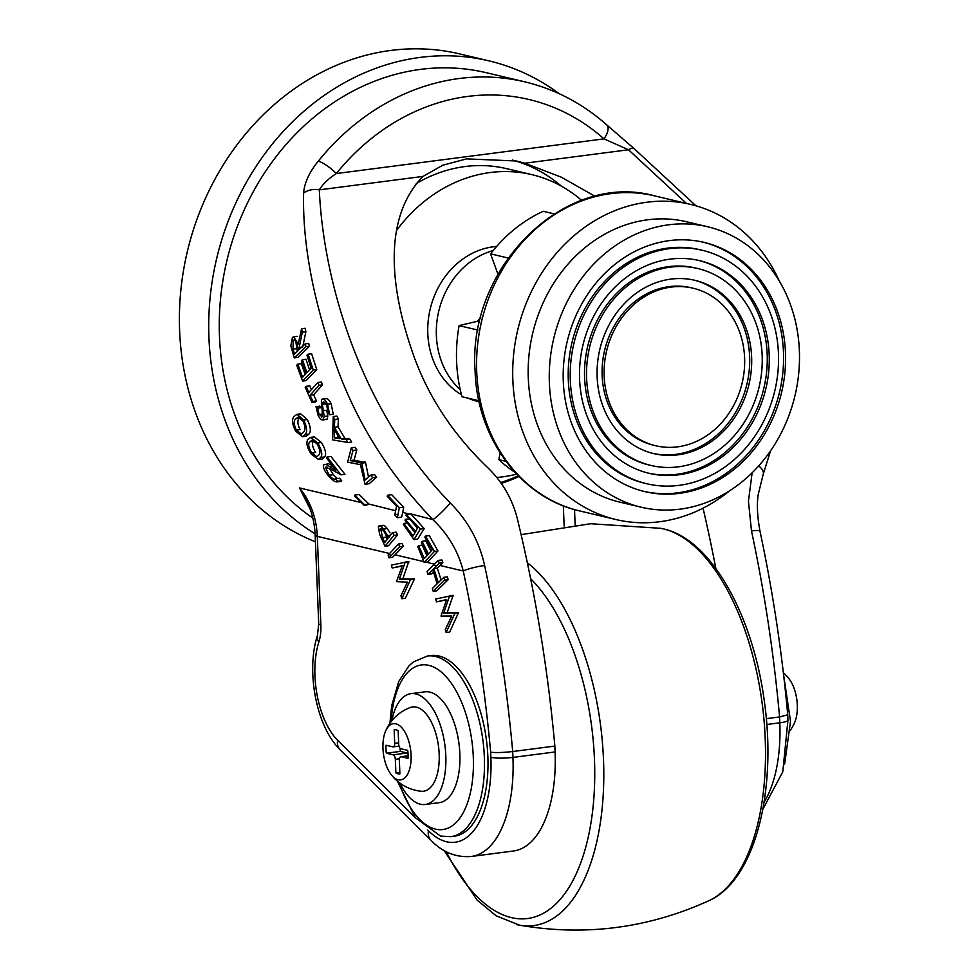 <?xml version="1.0" encoding="UTF-8"?>
<svg xmlns="http://www.w3.org/2000/svg" width="979" height="979" viewBox="0 0 979 979"><rect width="100%" height="100%" fill="white"/><g stroke="black" fill="none" stroke-linecap="round" stroke-linejoin="round"><path stroke-width="1.47" d="M555.081 751.945A113.344 54.946 82.6 0 1 513.412 851.008L471.278 856.466A113.344 54.946 82.6 0 0 512.947 757.403L555.081 751.945L554.848 746.071L512.702 751.529L512.947 757.403A16.19 2.558 177.7 0 1 490.871 757.318L490.663 752.251C496.365 752.814 503.708 752.57 512.702 751.529A762.91 369.866 82.6 0 0 484.629 565.507A16.19 2.35 -12.1 0 0 463.251 570.99C458.123 551.091 447.966 533.947 432.804 519.568A16.19 1.787 -45.9 0 0 450.291 503.01C467.791 520.559 479.245 541.387 484.629 565.507M764.048 802.303A113.344 54.946 -97.4 0 0 779.798 722.82A16.19 2.558 -2.3 0 0 787.936 720.263L787.728 714.805L779.565 716.946L766.324 718.659M595.061 196.314L561.322 177.187L524.842 163.212L516.386 160.984L466.506 158.879L442.789 165.231L422.989 176.416C383.658 216.959 388.553 285.795 414.325 357.445C428.998 397.56 452.898 433.758 486.025 466.016C501.725 480.665 512.152 498.213 517.316 518.662A762.91 369.866 82.6 0 1 554.848 746.071M770.571 450.854L763.167 474.362L758.223 494.517C756.694 503.952 757.281 516.178 759.985 531.205A16.19 2.35 167.9 0 0 751.48 530.924L748.445 501.211L752.117 472.845M703.044 508.174A762.91 369.866 82.6 0 1 715.857 568.554M401.818 598.707L405.33 598.255L414.35 579.213L402.858 578.736L408.794 561.493L391.319 565.152L392.2 567.991L402.283 565.691L396.483 581.648L407.423 582.138L400.925 595.856L401.818 598.707L410.666 579.14L414.178 578.687M392.2 567.991L402.136 566.07M446.155 632.569L449.667 632.116L458.527 612.536L447.207 612.597L453.142 595.342L435.655 599.013L436.536 601.852L446.62 599.552L440.991 616.072L451.772 615.987L445.261 629.705L446.155 632.569L455.015 612.989L458.527 612.536M436.536 601.852L446.485 599.931M441.076 579.996L437.368 568.126L442.838 562.729L439.326 563.182L438.298 560.404L427.04 571.565L427.921 574.367L431.433 573.914L433.44 571.944M427.921 574.367L432.73 569.68L437.16 583.827L432.351 588.514L433.22 591.316L436.732 590.863L448.211 579.666L447.33 576.864L443.817 577.316L438.286 582.725L433.856 568.579L439.326 563.182M392.506 557.357L403.324 546.245L399.787 546.71L398.539 543.981L388.125 555.032L388.993 557.822L392.506 557.357M430.956 655.551A91.084 44.153 82.6 0 1 439.057 656.016A91.084 44.153 82.6 0 1 487.346 748.421A91.084 44.153 82.6 0 1 454.378 836.213L450.866 836.666A91.084 44.153 82.6 0 0 483.834 748.874A91.084 44.153 82.6 0 0 435.545 656.468A91.084 44.153 82.6 0 0 427.456 656.016L430.956 655.551M391.845 720.752A55.864 27.082 82.6 0 1 410.911 693.67L424.959 691.847A55.864 27.082 82.6 0 1 429.916 692.129A55.864 27.082 82.6 0 1 459.53 748.8A55.864 27.082 82.6 0 1 439.314 802.645L425.265 804.469A55.864 27.082 82.6 0 1 420.309 804.187A55.864 27.082 82.6 0 1 399.934 783.139M410.911 693.67A55.864 27.082 82.6 0 1 415.879 693.952A55.864 27.082 82.6 0 1 445.494 750.624A55.864 27.082 82.6 0 1 425.265 804.469M385.481 731.374A43.345 43.345 0 0 1 410.385 707.474A42.501 20.608 82.6 0 1 416.405 707.132A42.501 20.608 82.6 0 1 439.106 752.594A42.501 20.608 82.6 0 1 421.251 791.252A43.345 43.345 0 0 1 391.074 774.487A28.342 13.743 82.6 0 1 385.481 731.374A28.342 13.743 82.6 0 1 395.895 723.836A28.342 13.743 82.6 0 1 411.082 755.139A28.342 13.743 82.6 0 1 398.147 779.761A28.342 13.743 82.6 0 1 391.074 774.487M395.883 772.92A22.26 10.793 -97.4 0 0 399.885 773.875A22.26 10.793 -97.4 0 0 399.897 773.875L399.346 760.267A4.051 1.958 82.6 0 1 400.839 756.73A4.051 1.958 82.6 0 1 401.194 756.743L408.047 758.37A22.26 10.793 -97.4 0 0 407.729 750.379L400.876 748.764A4.051 1.958 82.6 0 1 398.71 744.285L398.159 730.677A22.26 10.793 -97.4 0 0 396.14 729.832A22.26 10.793 -97.4 0 0 394.158 729.722L394.696 743.33A4.051 1.958 82.6 0 1 393.203 746.867A4.051 1.958 82.6 0 1 392.848 746.855L385.995 745.227A22.26 10.793 -97.4 0 0 386.326 753.218L393.166 754.833A4.051 1.958 82.6 0 1 395.332 759.312L395.883 772.92L399.836 772.407M400.068 748.237A22.26 10.793 -97.4 0 0 400.362 751.395L407.215 753.022A4.051 1.958 82.6 0 1 408.023 753.536M400.362 751.395L386.326 753.218M388.993 557.822L399.787 546.71M433.22 591.316L444.699 580.119L443.817 577.316M444.699 580.119L448.211 579.666M433.856 568.579L437.368 568.126M455.174 613.527L458.686 613.062M455.015 612.989L443.695 613.05L449.63 595.807M443.695 613.05L447.207 612.597M449.789 596.333L453.301 595.868M410.837 579.666L414.35 579.213M410.666 579.14L399.346 579.189L405.294 561.946M399.346 579.189L402.858 578.736M405.453 562.472L408.965 562.019M438.298 560.404L441.823 559.951L442.838 562.729M398.539 543.981L402.1 543.516L403.324 546.245M310.147 509.092L299.464 487.921L307.345 502.325C312.032 512.347 314.638 523.3 315.165 535.183A16.19 2.558 177.7 0 0 317.294 536.357L320.855 624.932A16.19 2.558 177.7 0 1 318.713 623.758L317.502 635.224A16.19 9.827 17.7 0 0 318.885 641.955A64.773 31.401 -97.4 0 0 337.596 740.197L415.145 817.489M763.167 474.362A16.19 7.551 -159 0 0 758.713 465.931M406.212 514.477L406.052 515.456L417.666 527.534L415.659 531.597L405.318 519.359L405.037 520.338L415.084 532.625L413.065 535.929L403.813 523.422L403.385 524.438L413.982 539.649L420.26 529.125L406.212 514.477L410.715 513.889L432.804 519.568C388.247 472.979 355.891 421.105 335.736 363.907C313.158 300.406 302.45 243.465 303.6 193.096C304.445 182.767 309.327 172.133 318.261 161.18A16.19 4.014 38.9 0 1 336.323 173.552C328.528 178.606 322.862 184.04 319.313 189.853C322.972 274.034 355.952 405.661 450.291 503.01M561.273 186.083A163.946 141.037 103.4 0 0 512.421 160.091M500.636 482.537A171.056 147.156 103.4 0 0 518.258 475.782M606.723 124.859L634.049 148.575A16.19 5.421 127.3 0 0 628.518 149.775L603.994 138.871L336.323 173.552A226.7 195.017 103.4 0 1 603.994 138.871A16.19 7.489 131.7 0 0 606.723 124.859L606.723 124.859C582.627 103.541 555.313 89.199 524.793 81.844A242.89 208.943 -76.6 0 0 318.261 161.18M524.793 81.844L486.233 72.691A242.89 208.943 103.4 0 0 219.467 336.323A242.89 208.943 103.4 0 0 312.827 518.075M301.581 328.724L298.216 344.082L293.627 336.813L292.391 337.449L290.836 345.905L294.263 357.898L305.962 346.676L305.203 343.886L299.623 349.124L299.158 347.533L302.352 332.199L301.581 328.724L305.118 328.271L305.876 331.746L302.682 347.068M305.203 343.886L308.728 343.421L309.474 346.223L297.775 357.445L294.263 357.898M308.116 354.19L311.628 353.725L316.743 369.536L306.158 380.623L302.633 381.076L313.231 370.001L308.116 354.19L306.965 355.291L311.187 368.324L306.916 372.681L302.45 359.685L301.348 360.774L305.864 373.77L302.572 377.233L297.812 364.151L296.723 365.253L302.633 381.076M294.691 340.166L293.149 340.362C294.985 339.676 296.307 341.353 297.114 345.391L298.473 350.213L294.508 354.031L293.027 349.124L293.149 340.362L293.896 339.982M295.805 341.524L297.322 351.302M299.158 347.533L301.642 347.202M302.352 332.199L305.876 331.746M305.962 346.676L309.474 346.223M303.6 193.096A16.19 12.078 -1.2 0 1 319.313 189.853L422.989 176.416M368.912 504.393L364.323 505.47L364.457 504.638L368.961 504.063L395.516 510.708M399.334 507.734L403.703 507.171L402.748 512.433L401.61 517.145L397.364 517.695L399.334 507.734L387.513 495.239L387.17 496.218L396.544 506.119L394.782 515.125L397.364 517.695M405.318 519.359L409.577 518.797L417.384 528.17M413.591 530.569L415.035 532.711M411.327 514.464L424.225 528.611L417.641 539.172L413.982 539.649M422.059 541.314L421.288 542.366L427.554 555.13L424.311 558.593L418.645 545.621L417.776 546.686L424.176 562.46L434.395 551.422L425.473 536.1L424.837 537.141L432.18 549.77L428.521 554.053L422.059 541.314L425.718 540.836L431.005 551.189M418.645 545.621L422.243 545.156L426.954 555.791M425.473 536.1L429.267 535.611L437.968 550.957L427.676 562.007L424.176 562.46M382.116 525.919C383.205 524.658 384.918 525.539 387.256 528.562L390.034 532.894M392.42 532.649L396.116 532.16L397.67 534.852L388.528 545.744L384.992 546.209L394.011 535.329L392.42 532.649L388.749 537.63L383.523 529.039C381.161 526.041 379.436 525.16 378.359 526.396L379.619 534.301L384.992 546.209M382.997 525.295L378.359 526.396M381.455 528.99L380.133 529.162C381.675 528.562 383.45 530.214 385.457 534.081L387.904 538.695L384.784 542.39L382.495 537.581L380.684 528.807M382.495 537.581L386.081 537.116L387.231 539.502M383.523 529.039L387.256 528.562M394.011 535.329L397.67 534.852M434.395 551.422L437.968 550.957M403.813 523.422L407.423 522.957M420.26 529.125L424.225 528.611M387.513 495.239L391.698 494.701L403.703 507.171M364.457 504.638L354.802 495.068L354.582 495.9L364.323 505.47M354.802 495.068L359.122 494.505L368.961 504.063M686.414 203.412L628.518 149.775L524.842 163.212M302.45 359.685L305.962 359.22L309.597 369.927M297.812 364.151L301.324 363.698L305.203 374.467M313.231 370.001L316.743 369.536M322.519 384.857L313.61 394.782L316.437 400.888L315.544 401.953L311.971 402.418L312.864 401.353L310.062 395.235L318.983 385.322L317.869 382.508L321.393 382.055L322.519 384.857L318.983 385.322M317.869 382.508L308.826 392.444L306.207 386.338L309.743 385.873L311.334 389.63M325.028 398.955C326.962 397.78 329.005 399.383 331.135 403.752L333.288 414.276L329.678 414.741L327.573 404.217C325.456 399.848 323.425 398.245 321.467 399.42L322.336 413.689L321.687 417.078M323.192 410.764L326.778 410.299L327.781 416.002L327.267 419.085L322.813 420.064L324.171 416.467L322.372 404.351L323.437 402.026M322.115 416.797L319.093 414.46L317.637 408.157L315.997 406.615L319.57 406.15L321.222 407.692M346.125 439.522L341.145 438.837L334.365 427.236L334.781 419.44L333.264 416.528L336.862 416.063L338.391 418.975L338.024 426.771L344.853 438.359L349.821 439.045L351.669 442.031L347.949 442.508L346.125 439.522L349.821 439.045M310.624 437.368L314.357 436.879L321.491 442.52C325.566 449.557 326.607 454.366 324.624 456.936L322.372 458.98L318.456 459.481L320.72 457.438C322.752 454.88 321.748 450.071 317.722 443.01L310.624 437.368L308.128 439.314C305.778 442.141 306.806 447.06 311.212 454.048L318.456 459.481M329.458 468.305L333.288 474.705L336.727 477.923M326.117 466.959L325.456 467.436L329.201 475.231C332.248 478.67 334.304 479.857 335.381 478.78L339.505 478.241L341.708 480.738L340.851 481.399L336.69 481.937L337.559 481.276L335.381 478.78L334.671 479.233M327.255 467.203L325.456 467.436L330.878 469.1L340.937 474.852L327.084 456.985L326.533 458.001L335.858 470.153L329.348 466.396C326.558 464.438 324.575 463.936 323.425 464.903L328.271 463.752L331.024 464.633M327.084 456.985L330.963 456.483L344.987 474.325L340.937 474.852M297.029 414.313L300.651 413.836L307.345 419.538C310.735 426.734 311.236 431.604 308.862 434.162L306.292 436.255L302.535 436.732L305.118 434.652C307.528 432.106 307.051 427.223 303.698 420.015L297.029 414.313L294.251 416.295C291.546 419.085 292.036 424.066 295.744 431.237L302.535 436.732M370.674 475.145L374.627 474.631L376.646 477.165L369.156 483.736L365.057 484.262L372.656 477.679L370.674 475.145L365.143 480.04L361.704 463.128L365.559 462.626L368.508 477.03M361.704 463.128L350.274 460.583L353.027 450.45L351.314 447.819L355.071 447.33L356.797 449.961L354.129 460.081L365.559 462.626M351.314 447.819L347.594 462.161L360.407 464.658L365.057 484.262M361.227 462.455L365.069 461.953M350.274 460.583L354.129 460.081M353.027 450.45L356.797 449.961M372.656 477.679L376.646 477.165M303.551 432.094L301.287 433.991L296.368 430.136C293.749 424.617 293.529 420.835 295.695 418.804L298.314 417.054L302.927 420.897C305.387 426.514 305.595 430.246 303.551 432.094M295.695 418.804L299.341 418.327C297.188 420.321 297.432 424.103 300.088 429.659L296.368 430.136M305.118 434.652L308.862 434.162M303.698 420.015L307.345 419.538M323.425 464.903C322.997 467.693 324.747 471.413 328.675 476.063C333.031 480.958 335.993 482.696 337.559 481.276L341.708 480.738M329.201 475.231L333.288 474.705M318.897 454.917L316.915 456.777L311.689 452.971C308.532 447.587 307.895 443.854 309.78 441.786L312.166 440.073L317.061 443.879C320.06 449.373 320.671 453.057 318.897 454.917M309.78 441.786L313.561 441.296C311.677 443.328 312.35 447.048 315.568 452.469L311.689 452.971M320.72 457.438L324.624 456.936M317.722 443.01L321.491 442.52M333.264 416.528L332.493 439.84L347.949 442.508M334.231 437.907L334.28 429.463L339.713 438.665L334.231 437.907L339.052 437.576M337.914 435.692L337.951 437.429M341.145 438.837L344.853 438.359M334.365 427.236L338.024 426.771M334.781 419.44L338.391 418.975M325.958 398.416L321.467 399.42M315.997 406.615L318.175 415.512C320.255 419.293 322.079 420.64 323.645 419.563L327.267 419.085M324.171 402.173L322.85 402.345C324.098 401.623 325.407 402.687 326.79 405.539L328.063 412.979L329.678 414.741M319.093 414.46L322.385 414.031M317.637 408.157L321.198 407.705M324.171 416.467L327.781 416.002M322.372 404.351L325.872 403.899M327.573 404.217L331.135 403.752M306.207 386.338L305.24 387.403L311.971 402.418M312.864 401.353L316.437 400.888M310.062 395.235L313.61 394.782M315.091 533.824A255.029 219.394 -76.6 0 1 208.943 337.682A255.029 219.394 -76.6 0 1 489.035 60.882A255.029 219.394 -76.6 0 1 559.242 93.727M315.422 541.803A255.029 219.394 -76.6 0 1 179.622 330.731A255.029 219.394 -76.6 0 1 459.714 53.918L489.035 60.882M416.295 183.538A154.229 132.679 -76.6 0 1 506.681 168.669L531.878 174.641A154.229 132.679 -76.6 0 1 581.661 200.389M396.764 230.138A154.229 132.679 -76.6 0 1 531.878 174.641M516.692 474.142A154.229 132.679 -76.6 0 1 496.794 477.471M496.634 246.475A78.944 67.906 103.4 0 0 427.799 333.582A78.944 67.906 103.4 0 0 461.439 394.77M468.011 398.159A78.944 67.906 103.4 0 0 478.033 401.512L479.123 401.769M460.179 389.532A78.944 67.906 -76.6 0 1 436.377 335.626A78.944 67.906 -76.6 0 1 493.159 250.587M478.988 401.182A78.944 67.906 -76.6 0 1 476.602 400.191M478.89 400.741L461.953 396.715A145.736 125.361 -76.6 0 1 456.606 361.679A145.736 125.361 -76.6 0 1 459.102 325.615L477.054 321.381A60.967 52.45 -76.6 0 0 480.787 317.526M508.101 258.015L490.577 253.855L497.858 273.949A60.967 52.45 -76.6 0 1 497.834 274.438M478.009 330.107L459.102 325.615M500.159 452.971L498.837 459.628A145.736 125.361 -76.6 0 0 514.991 472.319M505.923 461.305L498.837 459.628M490.577 253.855A145.736 125.361 -76.6 0 1 543.272 211.293L554.126 213.863M729.49 490.895A161.927 139.299 -76.6 0 1 615.901 519.531A161.927 139.299 -76.6 0 1 512.849 380.182A161.927 139.299 -76.6 0 1 690.684 204.427A161.927 139.299 -76.6 0 1 779.296 281.034M707.658 226.761L686.573 221.756A144.109 123.978 103.4 0 0 528.293 378.175A144.109 123.978 103.4 0 0 620.025 502.19L641.11 507.195A144.109 123.978 103.4 0 0 799.378 350.776A144.109 123.978 103.4 0 0 707.658 226.761A144.109 123.978 103.4 0 0 549.378 383.181A144.109 123.978 103.4 0 0 641.11 507.195M479.698 322.005L477.054 321.381M785.476 352.587A128.078 110.186 103.4 0 0 703.962 242.364A128.078 110.186 103.4 0 0 563.292 381.382A128.078 110.186 103.4 0 0 644.806 491.605A128.078 110.186 103.4 0 0 785.476 352.587M643.803 491.36A128.078 110.186 103.4 0 0 783.469 352.11A128.078 110.186 103.4 0 0 702.946 242.131M702.09 250.232L700.083 249.755A119.989 103.223 103.4 0 0 568.297 379.987A119.989 103.223 103.4 0 0 644.671 483.247L646.678 483.724A119.989 103.223 103.4 0 0 778.452 353.492A119.989 103.223 103.4 0 0 702.09 250.232A119.989 103.223 103.4 0 0 570.316 380.464A119.989 103.223 103.4 0 0 646.678 483.724M769.188 354.692A109.305 94.021 103.4 0 0 699.618 260.634A109.305 94.021 103.4 0 0 579.58 379.265A109.305 94.021 103.4 0 0 649.15 473.322A109.305 94.021 103.4 0 0 769.188 354.692M648.147 473.077A109.305 94.021 103.4 0 0 767.181 354.214A109.305 94.021 103.4 0 0 698.614 260.402M697.746 268.515L695.739 268.038A101.204 87.058 103.4 0 0 584.598 377.882A101.204 87.058 103.4 0 0 649.004 464.976L651.011 465.453A101.204 87.058 103.4 0 0 762.164 355.597A101.204 87.058 103.4 0 0 697.746 268.515A101.204 87.058 103.4 0 0 586.605 378.359A101.204 87.058 103.4 0 0 651.011 465.453M751.627 356.968A89.065 76.619 103.4 0 0 694.943 280.324A89.065 76.619 103.4 0 0 597.141 376.988A89.065 76.619 103.4 0 0 653.813 453.632A89.065 76.619 103.4 0 0 751.627 356.968M652.822 453.387A89.065 76.619 103.4 0 0 749.62 356.491A89.065 76.619 103.4 0 0 693.94 280.092M693.083 288.205L691.064 287.728A80.963 69.644 103.4 0 0 602.146 375.606A80.963 69.644 103.4 0 0 653.678 445.274L655.685 445.751A80.963 69.644 103.4 0 0 744.603 357.873A80.963 69.644 103.4 0 0 693.083 288.205A80.963 69.644 103.4 0 0 604.153 376.083A80.963 69.644 103.4 0 0 655.685 445.751M783.359 672.806A43.345 43.345 0 0 1 789.209 679.059A28.342 13.743 82.6 0 1 794.789 722.159A43.345 43.345 0 0 1 790.383 730.199M766.814 724.509L779.798 722.82L779.565 716.946A762.91 369.866 -97.4 0 0 751.48 530.924M471.278 856.466C455.994 857.665 442.581 852.305 431.054 840.386A16.19 12.005 -45.1 0 1 428.435 830.73A97.154 47.102 -97.4 0 0 490.871 757.318M427.786 830.082L428.435 830.73M431.054 840.386L340.202 749.853A16.19 12.005 -45.1 0 1 337.596 740.197M318.885 641.955A32.38 15.701 -97.4 0 0 320.855 624.932M490.663 752.251A746.72 362.022 -97.4 0 0 463.251 570.99L440.06 565.483M574.526 509.582L575.138 524.805M564.149 526.041L563.329 505.813M434.59 564.185L426.183 562.191M423.907 561.652L395.112 554.824M389.666 553.527L317.294 536.357A80.963 69.644 -76.6 0 0 299.464 487.921L361.324 502.594M398.991 782.429A82.982 40.237 -97.4 0 0 435.422 829.127A82.982 40.237 -97.4 0 0 473.298 757.024A82.982 40.237 -97.4 0 0 428.851 665.365A82.982 40.237 -97.4 0 0 391.111 721.682M408.096 755.849L401.194 756.743M398.649 742.816L394.696 743.33M407.215 753.022L393.166 754.833M399.444 758.774L395.332 759.312M391.6 555.277L388.602 554.567M436.548 565.948L433.538 565.226M518.98 476.504A172.047 148 -76.6 0 1 501.224 483.369M293.027 349.124L296.539 348.659M402.748 512.433L409.552 514.048M387.708 535.709L390.486 535.342M397.963 514.795L394.953 514.073M409.442 517.512L407.851 517.145M329.348 466.396L332.566 465.98M476.7 371.604A161.927 139.299 -76.6 0 1 654.535 195.849C564.822 170.787 467.411 267.451 475.096 370.723C476.859 438.066 520.95 497.993 579.764 510.952A161.927 139.299 -76.6 0 1 476.7 371.604M446.277 851.73A182.106 88.294 -97.4 0 0 511.332 917.604A182.106 88.294 -97.4 0 0 594.216 792.611A182.106 88.294 -97.4 0 0 530.63 578.711M663.468 528.905A189.926 92.075 -97.4 0 0 660.666 528.317L663.799 528.966C711.562 539.466 753.5 616.354 764.599 703.13C776.836 792.464 754.687 880.427 708.931 900.68A189.926 92.075 -97.4 0 0 762.653 707.254A189.926 92.075 -97.4 0 0 663.468 528.905M516.814 924.641A189.926 92.075 -97.4 0 0 519.616 925.216A189.926 92.075 -97.4 0 0 603.725 782.074A189.926 92.075 -97.4 0 0 527.338 562.741M783.579 674.69L790.506 721.278L784.656 763.999M340.202 749.853C316.033 726.418 305.889 670.652 317.502 635.224M787.936 720.263L782.796 771.782L762.837 809.29M759.985 531.205C772.859 591.597 782.111 652.797 787.728 714.792M427.456 656.016L413.383 661.914L408.867 665.953L398.783 681.384L391.698 705.651L389.899 723.346M397.388 781.132L415.255 817.636L440.574 836.09L450.866 836.666M408.096 755.788L400.839 756.73M398.991 746.12L393.203 746.867M318.713 623.758L315.165 535.183M293.627 336.813L297.151 336.348M634.049 148.575L695.922 205.798M690.684 204.427L654.535 195.849M615.901 519.531L579.764 510.952M444.185 850.592L477.054 900.068L496.182 915.842L519.616 925.216C585.234 936.413 648.331 928.239 708.931 900.68M521.122 534.656L590.582 523.728L660.666 528.317"/></g></svg>
